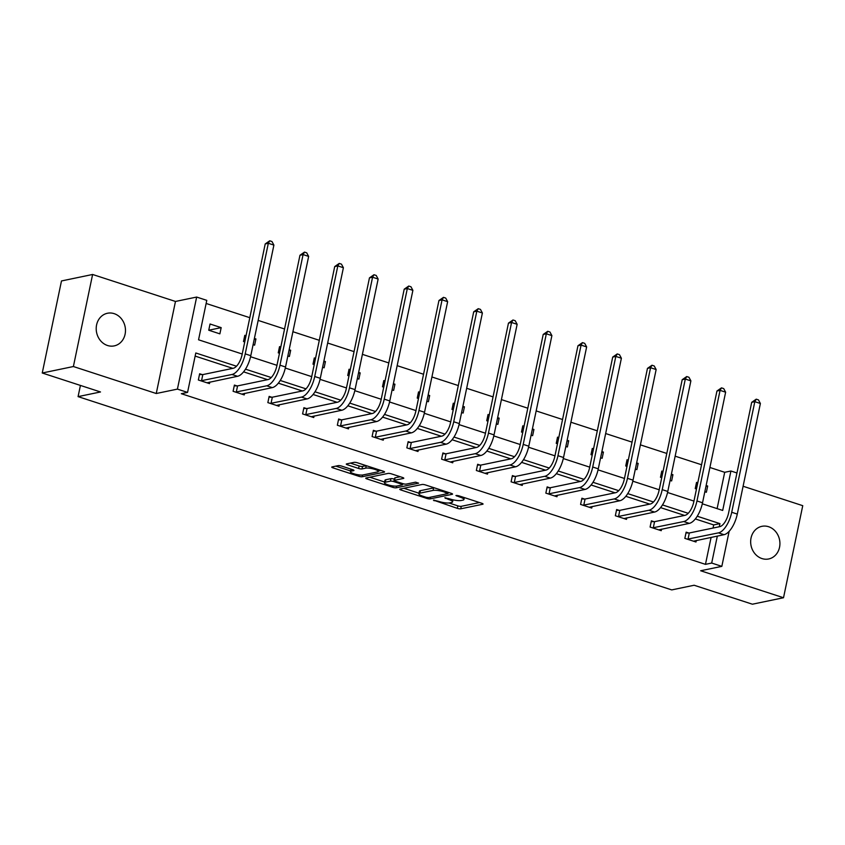 <?xml version="1.0" encoding="UTF-8"?>
<svg xmlns="http://www.w3.org/2000/svg" width="845" height="845" viewBox="0 0 845 845"><rect width="100%" height="100%" fill="white"/><g stroke="black" fill="none" stroke-linecap="round" stroke-linejoin="round"><path stroke-width="1.27" d="M433.422 500.113L457.325 508.352A2.556 0.56 -168.2 0 0 460.736 508.806L482.738 504.243A2.556 0.56 -168.2 0 0 483.055 504.053A2.556 0.56 -168.2 0 0 481.777 503.271L458.539 495.709L455.93 495.519L459.838 497.04A8.175 1.785 -168.2 0 1 463.937 499.532A8.175 1.785 -168.2 0 1 462.923 500.134L461.085 500.515A8.175 1.785 -168.2 0 1 450.184 499.046L444.787 497.747L448.473 499.406A8.175 1.785 -168.2 0 1 452.561 501.888A8.175 1.785 -168.2 0 1 451.557 502.5L449.72 502.881A8.175 1.785 -168.2 0 1 438.808 501.412L433.422 500.113M114.17 313.653A16.668 14.545 -101.7 0 1 125.482 330.437A16.668 14.545 -101.7 0 1 114.233 345.89A16.668 14.545 -101.7 0 1 107.516 345.499A16.668 14.545 -101.7 0 1 96.203 328.705A16.668 14.545 -101.7 0 1 107.452 313.252A16.668 14.545 -101.7 0 1 114.17 313.653M768.612 526.72A16.668 14.545 -101.7 0 1 779.924 543.504A16.668 14.545 -101.7 0 1 768.686 558.967A16.668 14.545 -101.7 0 1 761.968 558.566A16.668 14.545 -101.7 0 1 750.656 541.782A16.668 14.545 -101.7 0 1 761.894 526.329A16.668 14.545 -101.7 0 1 768.612 526.72M92.612 274.477L73.388 366.529L156.251 393.516L175.475 301.454L92.612 274.477L61.484 280.952L42.25 373.004L100.502 391.964L78.078 396.622L671.722 589.905L694.136 585.247L752.388 604.207L783.516 597.742L802.75 505.68L743.093 486.255M42.25 373.004L73.388 366.529M341.644 466.091A2.556 0.56 -168.2 0 0 338.232 465.637L332.064 466.915A2.556 0.56 -168.2 0 0 331.747 467.105A2.556 0.56 -168.2 0 0 333.025 467.887L358.829 476.284A2.556 0.56 -168.2 0 0 362.23 476.738L384.243 472.165A2.556 0.56 -168.2 0 0 384.549 471.975A2.556 0.56 -168.2 0 0 383.271 471.204L357.477 462.806A2.556 0.56 -168.2 0 0 354.066 462.342L346.608 463.894A2.556 0.56 -168.2 0 0 346.292 464.085A2.556 0.56 -168.2 0 0 347.57 464.856L358.618 468.457A2.556 0.56 -168.2 0 0 362.019 468.912L365.716 468.141A6.834 1.489 -168.2 0 1 373.405 468.954A6.834 1.489 -168.2 0 1 378.264 471.447A6.834 1.489 -168.2 0 1 377.419 471.954L362.928 474.964A6.834 1.489 -168.2 0 1 355.249 474.161A6.834 1.489 -168.2 0 1 350.39 471.658A6.834 1.489 -168.2 0 1 351.235 471.151L353.643 470.654A2.556 0.56 -168.2 0 0 353.96 470.464A2.556 0.56 -168.2 0 0 352.682 469.683L341.644 466.091M729.15 531.304L721.831 566.361L700.653 570.755L783.516 597.742M721.831 566.361L711.691 563.055L717.331 536.079M236.484 366.223L195.797 352.978L187.558 392.407L181.326 393.707L705.469 564.354L711.691 563.055M187.558 392.407L177.418 389.112L196.653 297.06L206.782 300.355L198.554 339.796L242.219 354.013M156.251 393.516L177.418 389.112M400.055 489.054A2.556 0.56 -168.2 0 0 399.748 489.244A2.556 0.56 -168.2 0 0 401.026 490.026L426.82 498.423A2.556 0.56 -168.2 0 0 430.232 498.877L452.233 494.304A2.556 0.56 -168.2 0 0 452.55 494.114A2.556 0.56 -168.2 0 0 451.272 493.343L425.468 484.945A2.556 0.56 -168.2 0 0 422.067 484.481L400.055 489.054M392.819 487.354L367.026 478.957A2.556 0.56 -168.2 0 1 365.748 478.175A2.556 0.56 -168.2 0 1 366.065 477.985L388.066 473.411A2.556 0.56 -168.2 0 1 391.467 473.876L402.516 477.467A2.556 0.56 -168.2 0 1 403.794 478.249A2.556 0.56 -168.2 0 1 403.477 478.428L394.552 480.287A2.556 0.56 -168.2 0 0 394.235 480.478A2.556 0.56 -168.2 0 0 395.523 481.249L402.843 483.636A2.556 0.56 -168.2 0 0 406.255 484.1L415.539 482.168L418.602 483.16L396.231 487.808A2.556 0.56 -168.2 0 1 392.819 487.354L393.115 485.959M80.423 385.436L78.078 396.622M253.099 344.665L254.63 345.161L255.929 338.94L254.218 339.299M244.733 341.94L243.497 341.538L244.796 335.317L246.032 335.718M254.398 338.444L255.929 338.94M322.589 367.29L324.131 367.786L325.431 361.575L323.709 361.924M314.234 364.565L312.999 364.163L314.298 357.942L315.534 358.354M323.888 361.068L325.431 361.575M392.091 389.915L393.633 390.422L394.932 384.2L393.21 384.559M383.736 387.2L382.489 386.788L383.788 380.577L385.035 380.979M393.39 383.693L394.932 384.2M461.592 412.55L463.134 413.047L464.433 406.825L462.711 407.184M453.237 409.825L451.99 409.424L453.29 403.202L454.536 403.604M462.891 406.329L464.433 406.825M531.093 435.175L532.625 435.671L533.924 429.45L532.213 429.809M522.728 432.45L521.492 432.048L522.791 425.827L524.027 426.229M532.392 428.954L533.924 429.45M600.584 457.8L602.126 458.296L603.425 452.086L601.714 452.434M592.229 455.075L590.993 454.673L592.292 448.452L593.528 448.864M601.883 451.579L603.425 452.086M670.085 480.425L671.627 480.932L672.926 474.71L671.205 475.07M661.73 477.71L660.484 477.298L661.783 471.077L663.029 471.489M671.384 474.203L672.926 474.71M717.109 508.627L724.693 472.302L709.906 467.486M701.551 464.761L675.155 456.173M666.8 453.448L640.404 444.861M632.049 442.136L605.654 433.538M597.299 430.823L570.903 422.225M562.548 419.511L536.153 410.913M527.798 408.198L501.412 399.6M493.047 396.875L466.662 388.288M458.296 385.563L431.911 376.976M423.556 374.25L397.161 365.663M388.806 362.938L362.41 354.351M354.055 351.626L327.659 343.028M319.304 340.313L292.909 331.715M284.554 329.001L258.158 320.403M249.803 317.688L206.138 303.471M704.836 491.737L706.378 492.244L707.677 486.023L705.955 486.382M696.481 489.023L695.234 488.611L696.534 482.4L697.78 482.801M706.135 485.516L707.677 486.023M635.334 469.112L636.876 469.619L638.176 463.398L636.454 463.747M626.979 466.387L625.733 465.986L627.032 459.764L628.279 460.176M636.634 462.891L638.176 463.398M565.844 446.487L567.375 446.984L568.674 440.763L566.963 441.122M557.478 443.762L556.242 443.361L557.542 437.14L558.777 437.541M567.143 440.266L568.674 440.763M496.342 423.863L497.874 424.359L499.173 418.138L497.462 418.497M487.987 421.137L486.741 420.736L488.04 414.515L489.287 414.916M497.642 417.641L499.173 418.138M426.841 401.227L428.383 401.734L429.682 395.513L427.961 395.872M418.486 398.513L417.24 398.111L418.539 391.89L419.785 392.291M428.14 395.016L429.682 395.513M357.34 378.602L358.882 379.109L360.181 372.888L358.46 373.236M348.985 375.888L347.739 375.476L349.038 369.254L350.284 369.666M358.639 372.381L360.181 372.888M287.849 355.977L289.381 356.474L290.68 350.252L288.969 350.612M279.484 353.252L278.248 352.851L279.547 346.63L280.783 347.031M289.148 349.756L290.68 350.252M208.747 330.226L219.88 333.849L221.179 327.628L208.747 330.215L210.046 324.005L221.179 327.628M724.693 472.302L730.925 471.003L736.946 472.968M175.475 301.454L196.653 297.06M702.301 503.8L722.686 510.443L730.925 471.003M250.564 356.727L276.97 365.325M285.314 368.04L311.72 376.638M320.065 379.352L346.461 387.95M354.805 390.665L381.211 399.262M389.556 401.977L415.962 410.575M424.306 413.289L450.712 421.887M459.057 424.612L485.463 433.2M493.807 435.925L520.214 444.523M528.558 447.237L554.964 455.835M563.309 458.55L589.715 467.148M598.059 469.862L624.455 478.46M632.799 481.175L659.206 489.773M667.55 492.487L693.956 501.085M719.275 526.752L719.929 523.625L697.231 516.232M688.221 513.306L662.48 504.919M653.47 501.993L627.729 493.607M618.73 490.67L592.979 482.294M583.979 479.358L558.228 470.982M549.229 468.045L523.477 459.669M514.478 456.733L488.737 448.357M479.728 445.421L453.987 437.045M444.977 434.108L419.236 425.722M410.226 422.796L384.486 414.409M375.476 411.483L349.735 403.097M340.736 400.171L314.984 391.784M305.985 388.848L280.234 380.472M271.234 377.535L245.483 369.159M713.053 528.051L713.698 524.925L695.319 518.936M684.566 515.429L660.568 507.623M649.816 504.116L625.818 496.311M615.065 492.804L591.067 484.988M580.314 481.492L556.316 473.675M545.564 470.179L521.566 462.363M510.824 458.867L486.815 451.05M476.073 447.554L452.075 439.738M441.322 436.242L417.324 428.426M406.572 424.919L382.574 417.113M371.821 413.606L347.823 405.801M337.07 402.294L313.072 394.488M302.32 390.981L278.322 383.165M267.569 379.669L243.571 371.853M232.819 368.357L195.142 356.083M713.698 524.925L719.929 523.625M705.469 564.354L711.099 537.378M209.813 382.056L209.486 383.609L198.353 379.986L199.652 373.765L202.156 374.578M244.564 393.369L244.237 394.921L233.104 391.298L234.403 385.077L236.906 385.89M279.315 404.681L278.987 406.234L267.854 402.611L269.154 396.389L271.646 397.203M314.065 415.993L313.738 417.546L302.594 413.923L303.894 407.702L306.397 408.515M348.805 427.316L348.489 428.869L337.345 425.236L338.644 419.014L341.148 419.838M383.556 438.629L383.239 440.182L372.096 436.548L373.395 430.337L375.898 431.151M418.307 449.941L417.979 451.494L406.846 447.861L408.146 441.65L410.649 442.463M453.057 461.254L452.73 462.806L441.597 459.184L442.896 452.962L445.399 453.776M487.808 472.566L487.48 474.119L476.348 470.496L477.647 464.275L480.15 465.088M522.559 483.879L522.231 485.431L511.098 481.808L512.397 475.587L514.901 476.4M557.309 495.191L556.982 496.744L545.849 493.121L547.148 486.9L549.641 487.713M592.06 506.504L591.732 508.056L580.589 504.433L581.888 498.212L584.391 499.025M626.8 517.827L626.483 519.369L615.34 515.746L616.639 509.524L619.142 510.338M661.55 529.139L661.234 530.692L650.09 527.058L651.389 520.837L653.893 521.661M696.301 540.451L695.974 542.004L684.841 538.371L686.14 532.16L688.643 532.973M696.629 488.315L695.234 488.611M661.878 477.002L660.494 477.288M627.127 465.69L625.744 465.975M592.377 454.378L590.993 454.663M557.626 443.065L556.242 443.35M522.875 431.753L521.492 432.038M488.125 420.44L486.741 420.725M453.385 409.117L451.99 409.413M418.634 397.805L417.24 398.101M383.883 386.492L382.5 386.778M349.133 375.18L347.749 375.465M314.382 363.868L312.999 364.153M279.632 352.555L278.248 352.84M244.881 341.243L243.497 341.528M448.98 502.976L457.842 505.87A2.556 0.56 -168.2 0 0 461.254 506.324L479.495 502.532M448.199 492.772L449.001 492.603M403.815 488.273L418.983 493.216M426.133 497.282L428.521 497.599L447.829 493.586L443.984 491.885A8.175 1.785 -168.2 0 0 433.073 490.417L419.87 493.163A8.175 1.785 -168.2 0 0 418.866 493.765A8.175 1.785 -168.2 0 0 422.965 496.247L426.133 497.282M434.33 487.829A8.175 1.785 -168.2 0 0 433.601 487.924L433.073 490.417M418.866 493.765L419.384 491.272A8.175 1.785 -168.2 0 1 420.398 490.67L433.601 487.924M384.591 482.02L369.814 477.203M400.234 476.728L395.069 477.795A2.556 0.56 -168.2 0 0 394.763 477.985L394.235 480.478M403.709 483.879L402.547 484.122M385.299 482.21A6.834 1.489 -168.2 0 0 384.454 482.717A6.834 1.489 -168.2 0 0 389.302 485.22A6.834 1.489 -168.2 0 0 396.992 486.023L402.093 484.956A2.556 0.56 -168.2 0 0 402.41 484.766A2.556 0.56 -168.2 0 0 401.132 483.995L393.812 481.608A2.556 0.56 -168.2 0 0 390.401 481.154L385.299 482.21L385.816 479.728A6.834 1.489 -168.2 0 0 384.971 480.235L384.454 482.717M385.816 479.728L390.918 478.661A2.556 0.56 -168.2 0 1 394.33 479.126L394.509 479.178M350.928 469.112A6.834 1.489 -168.2 0 0 350.907 469.176L350.39 471.658M350.369 463.113L359.136 465.965A2.556 0.56 -168.2 0 0 362.537 466.429L366.244 465.658L365.716 468.141M378.349 471.014L381 470.464M335.824 466.134L350.538 470.929M693.481 541.191L724.038 534.684L718.472 532.868L687.344 539.194M685.982 532.931L689.319 532.984L719.771 526.646A13.024 5.693 -72 0 0 728.601 512.915L751.701 402.326L756.233 399.178L758.461 399.907L760.384 403.487L737.284 514.087A19.53 8.534 108 0 1 724.038 534.684M760.384 403.487L754.817 401.681L731.717 512.271A19.53 8.534 108 0 1 718.472 532.868M756.233 399.178L754.817 401.681L751.701 402.326M689.319 532.984L688.02 539.205M658.73 529.868L689.298 523.372L683.721 521.555L652.593 527.871M651.231 521.618L654.569 521.671L685.02 515.334A13.024 5.693 -72 0 0 693.851 501.603L716.951 391.013L721.482 387.866L723.711 388.594L725.633 392.175L702.533 502.775A19.53 8.534 108 0 1 689.298 523.372M725.633 392.175L720.067 390.369L696.967 500.958A19.53 8.534 108 0 1 683.721 521.555M721.482 387.866L720.067 390.369L716.951 391.013M654.569 521.671L653.269 527.882M623.98 518.555L654.548 512.059L648.971 510.243L617.843 516.559M616.48 510.295L619.818 510.348L650.27 504.021A13.024 5.693 -72 0 0 659.1 490.29L682.2 379.701L686.731 376.553L688.96 377.282L690.883 380.863L667.782 491.452A19.53 8.534 108 0 1 654.548 512.059M690.883 380.863L685.316 379.056L662.216 489.646A19.53 8.534 108 0 1 648.971 510.243M686.731 376.553L685.316 379.056L682.2 379.701M619.818 510.348L618.519 516.57M589.229 507.243L619.797 500.747L614.23 498.93L583.092 505.247M581.73 498.983L585.067 499.036L615.53 492.709A13.024 5.693 -72 0 0 624.349 478.978L647.46 368.388L651.981 365.241L654.21 365.969L656.143 369.55L633.032 480.14A19.53 8.534 108 0 1 619.797 500.747M656.143 369.55L650.565 367.733L627.465 478.333A19.53 8.534 108 0 1 614.23 498.93M651.981 365.241L650.565 367.733L647.46 368.388M585.067 499.036L583.768 505.257M554.478 495.93L585.046 489.435L579.48 487.618L548.342 493.934M546.979 487.671L550.317 487.723L580.779 481.396A13.024 5.693 -72 0 0 589.599 467.665L612.71 357.076L617.23 353.928L619.459 354.657L621.392 358.238L598.281 468.827A19.53 8.534 108 0 1 585.046 489.435M621.392 358.238L615.815 356.421L592.715 467.021A19.53 8.534 108 0 1 579.48 487.618M617.23 353.928L615.815 356.421L612.71 357.076M550.317 487.723L549.018 493.945M519.728 484.618L550.296 478.112L544.729 476.305L513.602 482.622M512.228 476.358L515.566 476.411L546.028 470.084A13.024 5.693 -72 0 0 554.848 456.353L577.959 345.753L582.48 342.616L584.708 343.345L586.641 346.925L563.53 457.515A19.53 8.534 108 0 1 550.296 478.112M586.641 346.925L581.075 345.109L557.964 455.698A19.53 8.534 108 0 1 544.729 476.305M582.48 342.616L581.075 345.109L577.959 345.753M515.566 476.411L514.267 482.632M484.977 473.306L515.545 466.799L509.979 464.993L478.851 471.309M477.488 465.046L480.816 465.099L511.278 458.772A13.024 5.693 -72 0 0 520.108 445.04L543.208 334.44L547.729 331.303L549.958 332.022L551.891 335.613L528.79 446.202A19.53 8.534 108 0 1 515.545 466.799M551.891 335.613L546.324 333.796L523.213 444.385A19.53 8.534 108 0 1 509.979 464.993M547.729 331.303L546.324 333.796L543.208 334.44M480.816 465.099L479.516 471.32M450.227 461.993L480.794 455.487L475.228 453.68L444.1 459.997M442.738 453.733L446.075 453.786L476.527 447.459A13.024 5.693 -72 0 0 485.357 433.717L508.458 323.128L512.978 319.991L515.207 320.709L517.14 324.3L494.04 434.89A19.53 8.534 108 0 1 480.794 455.487M517.14 324.3L511.574 322.484L488.463 433.073A19.53 8.534 108 0 1 475.228 453.68M512.978 319.991L511.574 322.484L508.458 323.128M446.075 453.786L444.776 460.007M415.486 450.681L446.044 444.174L440.477 442.357L409.35 448.684M407.987 442.421L411.325 442.474L441.777 436.147A13.024 5.693 -72 0 0 450.607 422.405L473.707 311.816L478.238 308.678L480.456 309.397L482.389 312.988L459.289 423.577A19.53 8.534 108 0 1 446.044 444.174M482.389 312.988L476.823 311.171L453.723 421.761A19.53 8.534 108 0 1 440.477 442.357M478.238 308.678L476.823 311.171L473.707 311.816M411.325 442.474L410.026 448.695M380.736 439.368L411.304 432.862L405.727 431.045L374.599 437.372M373.236 431.108L376.574 431.161L407.026 424.824A13.024 5.693 -72 0 0 415.856 411.092L438.956 300.503L443.488 297.355L445.716 298.084L447.639 301.665L424.539 412.265A19.53 8.534 108 0 1 411.304 432.862M447.639 301.665L442.072 299.859L418.972 410.448A19.53 8.534 108 0 1 405.727 431.045M443.488 297.355L442.072 299.859L438.956 300.503M376.574 431.161L375.275 437.383M345.985 428.045L376.553 421.549L370.976 419.733L339.848 426.049M338.486 419.785L341.824 419.849L372.275 413.511A13.024 5.693 -72 0 0 381.106 399.78L404.206 289.191L408.737 286.043L410.966 286.772L412.888 290.353L389.788 400.942A19.53 8.534 108 0 1 376.553 421.549M412.888 290.353L407.322 288.546L384.221 399.136A19.53 8.534 108 0 1 370.976 419.733M408.737 286.043L407.322 288.546L404.206 289.191M341.824 419.849L340.524 426.06M311.235 416.733L341.803 410.237L336.236 408.42L305.098 414.737M303.735 408.473L307.073 408.526L337.535 402.199A13.024 5.693 -72 0 0 346.355 388.468L369.455 277.878L373.986 274.731L376.215 275.459L378.137 279.04L355.037 389.629A19.53 8.534 108 0 1 341.803 410.237M378.137 279.04L372.571 277.234L349.471 387.823A19.53 8.534 108 0 1 336.236 408.42M373.986 274.731L372.571 277.234L369.455 277.878M307.073 408.526L305.774 414.747M276.484 405.42L307.052 398.924L301.485 397.108L270.347 403.424M268.985 397.161L272.322 397.213L302.785 390.886A13.024 5.693 -72 0 0 311.604 377.155L334.715 266.566L339.236 263.418L341.464 264.147L343.397 267.728L320.287 378.317A19.53 8.534 108 0 1 307.052 398.924M343.397 267.728L337.82 265.911L314.72 376.511A19.53 8.534 108 0 1 301.485 397.108M339.236 263.418L337.82 265.911L334.715 266.566M272.322 397.213L271.023 403.435M241.733 394.108L272.301 387.612L266.735 385.795L235.607 392.112M234.234 385.848L237.572 385.901L268.034 379.574A13.024 5.693 -72 0 0 276.854 365.843L299.964 255.253L304.485 252.106L306.714 252.835L308.647 256.415L285.536 367.005A19.53 8.534 108 0 1 272.301 387.612M308.647 256.415L303.08 254.598L279.97 365.188A19.53 8.534 108 0 1 266.735 385.795M304.485 252.106L303.08 254.598L299.964 255.253M237.572 385.901L236.273 392.122M206.983 382.796L237.551 376.289L231.984 374.483L200.856 380.799M199.494 374.536L202.821 374.588L233.283 368.262A13.024 5.693 -72 0 0 242.114 354.53L265.214 243.93L269.735 240.793L271.963 241.522L273.896 245.103L250.796 355.692A19.53 8.534 108 0 1 237.551 376.289M273.896 245.103L268.33 243.286L245.219 353.875A19.53 8.534 108 0 1 231.984 374.483M269.735 240.793L268.33 243.286L265.214 243.93M202.821 374.588L201.522 380.81M434.235 500.103L434.098 500.789M456.976 495.381L456.828 496.068M445.6 497.747L445.463 498.423M448.642 498.55L448.473 499.406M460.018 496.184L459.838 497.04M461.254 506.324L460.736 508.806M457.842 505.87L457.325 508.352M430.591 497.177L430.232 498.877M427.01 497.515L426.82 498.423M401.28 488.801L401.026 490.026M447.332 492.065L447.153 492.91M444.164 491.029L443.984 491.885M420.398 490.67L419.87 493.163M367.279 477.731L367.026 478.957M395.069 477.795L394.552 480.287M396.59 486.086L396.231 487.808M401.312 483.139L401.132 483.995M394.33 479.126L393.812 481.608M390.918 478.661L390.401 481.154M351.615 469.334L351.235 471.151M362.537 466.429L362.019 468.912M359.136 465.965L358.618 468.457M347.823 463.641L347.57 464.856M362.589 475.017L362.23 476.738M359.114 474.911L358.829 476.284M333.279 466.662L333.025 467.887M737.284 514.087L731.717 512.271M702.533 502.775L696.967 500.958M667.782 491.452L662.216 489.646M633.032 480.14L627.465 478.333M598.281 468.827L592.715 467.021M563.53 457.515L557.964 455.698M528.79 446.202L523.213 444.385M494.04 434.89L488.463 433.073M459.289 423.577L453.723 421.761M424.539 412.265L418.972 410.448M389.788 400.942L384.221 399.136M355.037 389.629L349.471 387.823M320.287 378.317L314.72 376.511M285.536 367.005L279.97 365.188M250.796 355.692L245.219 353.875M452.994 499.828L452.561 501.888M464.338 497.599L463.937 499.532M448.283 492.371L448.051 493.459M402.664 483.583L402.41 484.766M378.634 469.693L378.264 471.447"/></g></svg>
